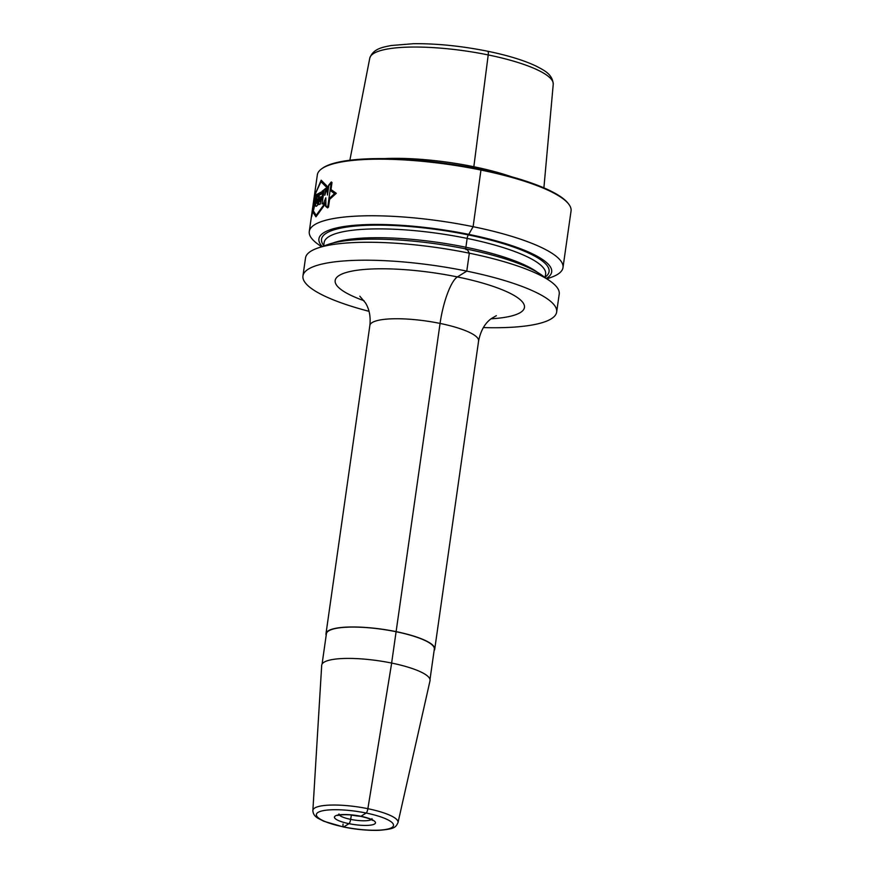 <?xml version="1.0" encoding="UTF-8"?>
<svg xmlns="http://www.w3.org/2000/svg" width="874" height="874" viewBox="0 0 874 874"><rect width="100%" height="100%" fill="white"/><g stroke="black" fill="none" stroke-linecap="round" stroke-linejoin="round"><path stroke-width="1.31" d="M473.577 167.983L473.839 166.737A98.522 22.167 8.1 0 1 511.421 176.734M487.441 51.326A4.883 1.235 -78.4 0 1 488.216 54.931L473.839 166.737A98.522 22.167 -171.9 0 0 384.145 158.62M466.355 249.647A3.048 0.776 101.6 0 1 465.897 247.244L467.153 238.416A3.048 0.776 101.6 0 1 468.453 234.931L473.107 226.683L481.039 169.447A127.32 28.645 -171.9 0 0 322.593 168.147L321.698 168.78A128.128 28.82 -171.9 0 0 317.338 174.876L309.276 231.479A128.128 28.82 -171.9 0 0 318.245 244.392L321.556 246.741M481.039 169.447A127.32 28.645 8.1 0 1 567.881 203.063L568.559 203.915A128.128 28.82 8.1 0 1 571.05 210.995L562.987 267.586A128.128 28.82 8.1 0 1 550.784 277.484L546.949 278.817M568.559 203.915A128.128 28.82 8.1 0 0 481.159 170.091A128.128 28.82 -171.9 0 0 321.698 168.78M309.276 231.479A128.128 28.82 -171.9 0 1 473.107 226.683A128.128 28.82 8.1 0 1 562.987 267.586M546.381 278.413A117.553 26.439 8.1 0 0 469.207 234.461A117.553 26.439 -171.9 0 0 355.27 225.23A117.553 26.439 -171.9 0 0 322.211 246.512M391.628 663.06L440.07 323.424A40.674 10.324 101.6 0 1 457.386 276.927L466.782 271.126L469.327 253.187L467.12 249.177A117.553 26.439 -171.9 0 0 328.023 244.491L317.721 248.074A128.128 28.82 -171.9 0 0 305.507 257.983L302.95 275.922A128.128 28.82 -171.9 0 0 369.025 311.319M467.12 249.177A117.553 26.439 8.1 0 1 541.356 274.851L550.259 281.166A128.128 28.82 8.1 0 1 559.218 294.09L556.662 312.029A128.128 28.82 8.1 0 1 483.344 327.586M550.259 281.166A128.128 28.82 8.1 0 0 469.327 253.187A128.128 28.82 -171.9 0 0 317.721 248.074M302.95 275.922A128.128 28.82 -171.9 0 1 466.782 271.126A128.128 28.82 8.1 0 1 556.662 312.029M496.377 315.667L491.505 318.475C485.015 323.063 480.711 330.558 478.591 340.958A54.909 12.356 8.1 0 0 440.07 323.424A54.909 12.356 -171.9 0 0 369.855 325.478L325.991 633.705A54.909 12.356 -171.9 0 1 396.206 631.651A54.909 12.356 8.1 0 1 434.728 649.174A54.909 12.356 8.1 0 1 434.116 650.606M325.991 633.705A54.909 12.356 -171.9 0 0 326.188 635.245M430.008 679.448L434.323 649.12A54.505 12.258 8.1 0 0 396.086 631.716A54.505 12.258 -171.9 0 0 326.395 633.759L322.08 664.087M391.672 663.071A54.712 12.312 -171.9 0 0 321.698 665.343L312.87 810.482C312.968 813.705 314.64 816.283 317.896 818.206L323.708 821.221L343.449 826.99C356.428 829.568 368.391 830.671 379.36 830.3C394.884 828.967 395.714 827.296 398.009 822.598L430.019 680.759A54.712 12.312 8.1 0 0 391.672 663.071L367.867 808.69A43.001 9.68 -171.9 0 0 312.87 810.482M360.263 816.261A16.267 3.66 8.1 0 1 351.37 815.038L351.37 815.038A16.267 3.66 -171.9 0 1 350.889 814.929M343.056 824.029A4.064 1.038 -78.4 0 0 343.711 826.924L348.977 823.669A4.064 1.038 -78.4 0 0 350.649 819.364L351.37 815.038L350.649 819.364A4.064 1.038 -78.4 0 1 348.977 823.669L343.711 826.924A38.948 8.762 8.1 0 0 391.858 827.536A38.948 8.762 8.1 0 0 366.184 813.039A4.064 1.038 -78.4 0 0 367.867 808.69A43.001 9.68 8.1 0 1 398.009 822.598M360.459 816.196A4.064 1.038 -78.4 0 0 360.918 816.283L366.184 813.039A38.948 8.762 -171.9 0 0 318.038 812.416A38.948 8.762 -171.9 0 0 343.711 826.924M312.433 210.568L312.455 209.203M313.351 202.844L314.225 198.059M328.307 187.407L321.173 180.197L315.306 193.941L315.033 191.581L313.187 204.035M312.75 211.912L315.962 216.818L325.587 203.609M331.006 189.549L336.304 193.318L329.607 199.381M331.191 182.753L327.706 207.225L325.936 205.86L325.794 197.819L323.325 203.948L322.113 203.828L324.123 189.669L325.784 188.292L324.789 195.263L327.051 187.997L327.466 195.066L328.821 185.55L331.191 182.753M323.62 190.073L320.288 204.09L318.671 204.603L319.425 193.012L320.66 192.225L320.485 194.651L321.435 193.962L322.014 191.286L323.62 190.073M319.928 201.512L320.966 196.716L320.234 197.185L319.928 201.512M319.152 193.22L317.415 205.412L316.519 206.089C314.487 208.088 316.137 197.393 317.874 196.3L318.256 193.58L319.152 193.22M317.535 199.01C316.421 201.173 316.213 202.637 316.912 203.391L317.535 199.01M317.164 194.083L313.58 210.055L315.383 194.531L315.962 194.454L316.126 195.995L317.164 194.083M315.547 199.589L314.684 204.855L315.547 199.589M314.312 196.705L311.778 215.856L314.312 196.705M312.826 207.171L311.647 216.686L312.979 210.295L316.18 215.332L325.554 202.418L325.652 206.384L327.619 207.903L328.515 207.04L329.804 197.983L334.513 193.678L330.82 190.827L332 182.535L331.312 181.967L328.624 185.212L328.121 188.762L320.966 181.716L315.306 193.93M553.242 84.265A92.666 20.845 8.1 0 0 488.216 54.931A92.666 20.845 -171.9 0 0 369.778 58.154C373.296 48.256 383.489 47.196 390.973 45.535L413.5 43.7C436.705 43.481 461.461 45.994 487.758 51.249C508.056 55.444 524.28 60.437 536.418 66.238C543.136 69.92 552.63 73.777 553.242 84.265L543.901 187.855M545.212 277.047A114.909 25.849 8.1 0 0 468.453 234.931A114.909 25.849 -171.9 0 0 323.719 245.518M545.136 277.539L545.627 274.13A111.861 25.16 8.1 0 0 467.153 238.416A111.861 25.16 -171.9 0 0 324.134 242.601L323.642 246.009M332.633 243.114A111.861 25.16 -171.9 0 1 465.897 247.244A111.861 25.16 8.1 0 1 537.324 272.24M491.079 318.802A95.594 21.5 8.1 0 0 522.532 302.087A95.594 21.5 8.1 0 0 457.386 276.927A95.594 21.5 -171.9 0 0 348.191 271.956A95.594 21.5 -171.9 0 0 364.054 300.722M360.918 816.283A20.714 4.654 -171.9 0 0 335.321 815.955A20.714 4.654 -171.9 0 0 348.977 823.669A20.714 4.654 8.1 0 0 374.575 823.996A20.714 4.654 8.1 0 0 360.918 816.283M339.396 815.103A16.661 3.747 -171.9 0 0 350.649 819.364A16.661 3.747 8.1 0 0 371.242 819.626M369.778 58.154L349.862 160.237M369.855 325.478C370.794 316.683 369.331 309.156 365.485 302.907L359.837 296.231M478.591 340.958L434.728 649.174M338.981 813.978L338.009 815.497C335.518 815.42 347.328 813.366 360.667 816.349C373.471 819.386 372.073 820.544 372.466 820.402L371.953 818.665"/></g></svg>
